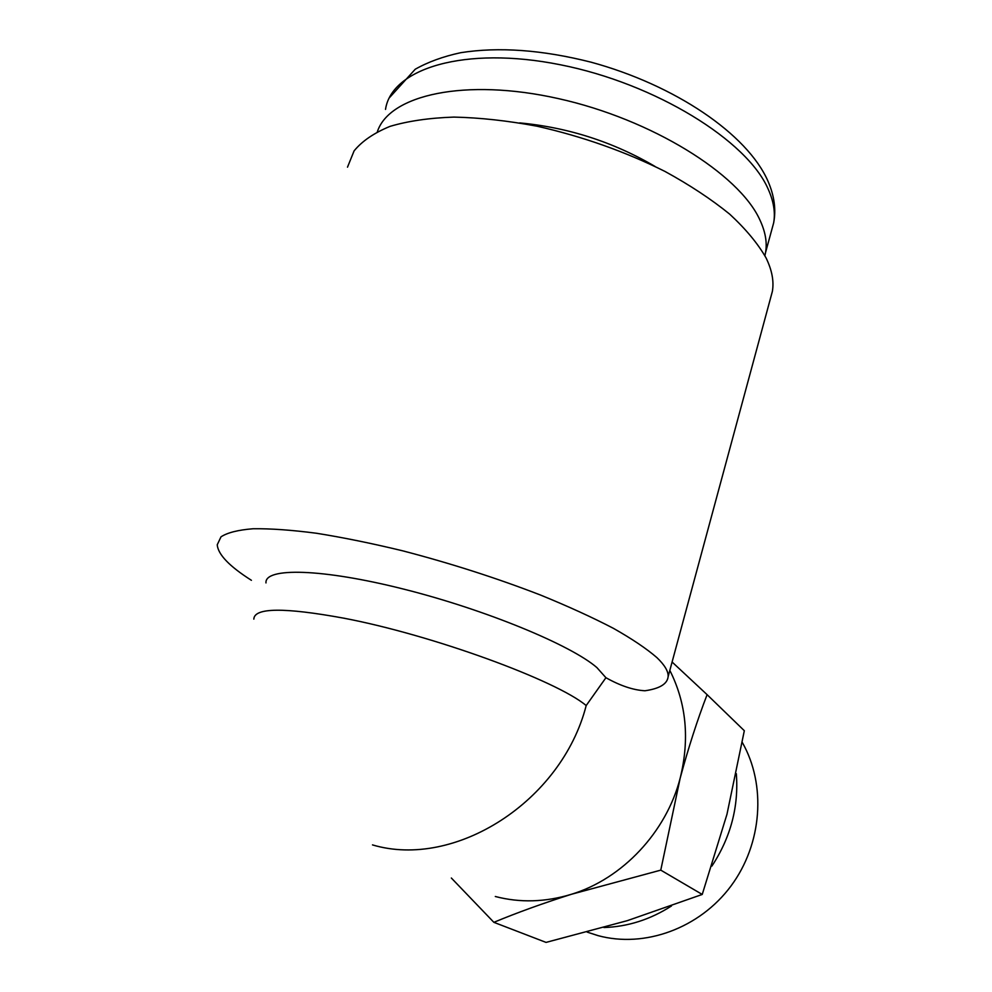 <?xml version="1.0" encoding="UTF-8"?>
<svg xmlns="http://www.w3.org/2000/svg" width="992" height="992" viewBox="0 0 992 992"><rect width="100%" height="100%" fill="white"/><g stroke="black" fill="none" stroke-linecap="round" stroke-linejoin="round"><path stroke-width="1.49" d="M587.177 932.108L598.052 935.63C644.602 948.315 699.608 928.338 730.968 886.03C762.389 843.746 766.332 784.635 742.301 742.45M736.324 773.698C738.854 806.608 730.707 837.409 711.884 866.103M671.485 905.969C650.318 919.547 627.8 926.739 603.93 927.532M265.98 582.924C264.48 567.325 321.718 568.379 403.893 589.174C485.956 609.807 571.144 645.16 596.886 667.579L605.926 677.71C620.335 685.782 633.342 690.134 644.961 690.767C659.643 688.659 667.368 683.959 668.137 676.643C668.484 671.472 664.752 665.136 656.927 657.634C646.635 648.706 632.14 638.947 613.428 628.345C592.435 617.421 568.18 606.348 540.665 595.101C496.67 578.088 450.666 563.332 402.665 550.82C371.814 543.356 343.071 537.503 316.448 533.25C291.611 530.013 270.494 528.513 253.096 528.748C238.105 529.951 227.416 532.642 221.005 536.833L217.223 544.794C218.079 554.553 229.487 566.382 251.41 580.308M605.926 677.71L586.185 705.56C561.683 801.387 454.832 869.463 372.484 844.899M495.306 896.495C520.006 902.943 545.364 902.212 571.392 894.288C622.579 878.751 666.413 831.941 680.177 778.137C689.8 739.127 686.352 703.216 669.836 670.406M655.067 166.458C613.242 141.955 568.118 127.435 519.709 122.909M764.894 255.651L765.564 252.489C767.324 242.482 765.365 231.483 759.686 219.505C738.842 173.972 651.88 119.338 558.397 98.605C464.876 77.612 389.273 94.984 377.369 131.7M347.498 167.164L354.107 150.871C362.154 141.038 374.145 132.878 390.042 126.368C408.109 121.012 429.412 117.924 453.952 117.093C479.979 117.676 507.668 120.714 536.994 126.195C582.316 136.425 624.96 151.491 664.925 171.405C689.775 185.02 711.376 199.28 729.715 214.173C745.872 229.127 757.975 243.71 766.06 257.92C771.999 270.134 774.107 281.294 772.371 291.412L770.325 298.952M451.348 878.019L493.867 922.324C517.068 912.677 542.922 903.328 571.392 894.288L660.771 870.133L680.177 778.137C688.361 747.894 697.326 720.068 707.098 694.66L672.105 662.024M707.098 694.66L744.322 730.72L726.975 814.258L702.237 894.449L627.328 920.65L546.059 942.4L493.867 922.324M660.771 870.133L702.237 894.449M771.553 230.59L773.648 222.902C775.508 212.561 773.661 201.252 768.106 188.964C747.249 140.74 655.861 83.588 560.182 64.728C464.442 45.545 391.468 68.597 385.516 109.405M253.828 619.132C254.225 607.6 284.146 607.265 343.592 618.14C432.227 634.905 556.549 680.512 586.185 705.56M389.348 97.811L415.239 69.229C428.11 61.963 443.275 56.457 460.747 52.688C498.827 46.686 542.215 49.848 590.922 62.149C674.535 84.853 747.348 133.908 768.031 181.3C774.33 195.796 776.215 209.659 773.648 222.902L765.564 252.489M772.371 291.412L668.137 676.643"/></g></svg>

